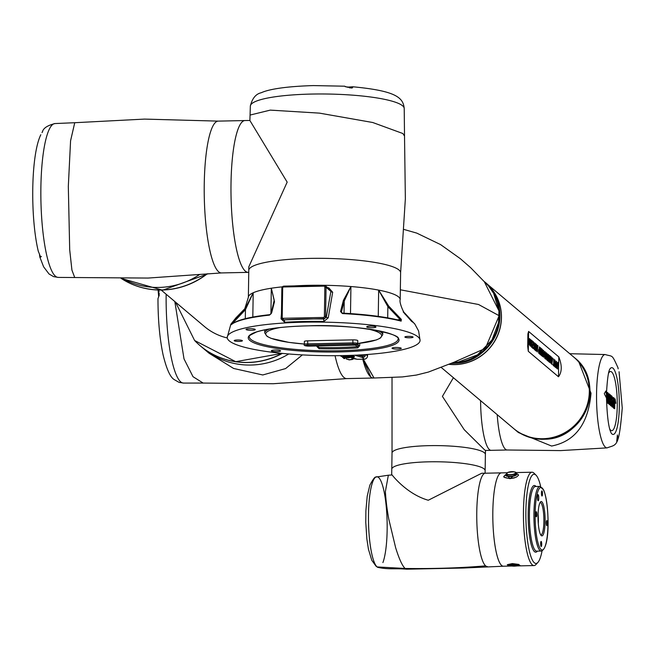 <?xml version="1.0" encoding="UTF-8"?>
<svg xmlns="http://www.w3.org/2000/svg" width="655" height="655" viewBox="0 0 655 655"><rect width="100%" height="100%" fill="white"/><g stroke="black" fill="none" stroke-linecap="round" stroke-linejoin="round"><path stroke-width="0.98" d="M229.266 340.887A96.441 16.743 -179.1 0 0 333.46 355.698A96.441 16.743 -179.1 0 0 420.068 340.404A96.441 16.743 -179.1 0 0 418.021 336.891A96.441 16.743 -179.1 0 0 313.827 322.08A96.441 16.743 -179.1 0 0 227.211 337.374A96.441 16.743 -179.1 0 0 229.266 340.887M347.576 87.262L352.75 86.771C395.555 90.832 403.333 97.407 404.217 108.599L404.52 136.052L402.866 133.522L372.72 122.501L319.435 113.127L270.237 110.122L250.112 115.051L270.261 110.122L319.435 113.127L372.711 122.501L402.866 133.522L404.52 136.052L405.355 198.801L400.614 272.75L400.189 299.671A75.923 13.182 -179.1 0 0 398.576 296.903A75.923 13.182 -179.1 0 0 378.664 290.108L388.726 306.131L401.319 319.378L401.155 321.13A94.549 16.416 -179.1 0 0 342.467 313.581L340.526 311.559L343.425 300.301L350.924 286.538L344.235 301.046L341.361 312.189L342.467 313.581M404.348 312.73A82.08 14.254 0.9 0 1 405.175 313.548A82.08 14.254 0.9 0 1 405.216 313.589L414.992 324.266A91.766 15.933 0.9 0 0 414.861 324.078A91.766 15.933 0.9 0 0 413.665 322.841A91.766 15.933 0.9 0 0 411.627 321.425L403.185 311.878A82.08 14.254 0.9 0 1 404.348 312.73M255.163 329.399A4.618 0.802 0.9 0 1 255.262 329.563A4.618 0.802 0.9 0 1 251.111 330.3A4.618 0.802 0.9 0 1 246.124 329.588A4.618 0.802 0.9 0 1 246.026 329.416A4.618 0.802 0.9 0 1 250.169 328.687A4.618 0.802 0.9 0 1 255.163 329.399M392.124 348.378A4.618 0.802 0.9 0 1 392.026 348.214A4.618 0.802 0.9 0 1 396.169 347.477A4.618 0.802 0.9 0 1 401.163 348.19A4.618 0.802 0.9 0 1 401.261 348.354A4.618 0.802 0.9 0 1 397.11 349.09A4.618 0.802 0.9 0 1 392.124 348.378M275.002 350.04A4.618 0.802 0.9 0 1 280.569 350.916A4.618 0.802 0.9 0 1 276.901 351.637A4.618 0.802 0.9 0 1 271.334 350.769A4.618 0.802 0.9 0 1 275.002 350.04M239.14 341.402A4.102 0.712 0.9 0 1 234.195 340.633A4.102 0.712 0.9 0 1 237.462 339.986A4.102 0.712 0.9 0 1 242.407 340.764A4.102 0.712 0.9 0 1 239.14 341.402M409.825 337.792A4.102 0.712 0.9 0 1 404.88 337.014A4.102 0.712 0.9 0 1 408.139 336.367A4.102 0.712 0.9 0 1 413.084 337.145A4.102 0.712 0.9 0 1 409.825 337.792M359.726 343.31L359.693 345.693L357.753 347.862A1.023 0.467 85.8 0 0 357.294 346.683L355.428 345.103M316.938 346.593L319.067 348.681L319.141 347.494L316.954 345.963L316.938 346.593L317.675 346.569M372.277 327.737A4.618 0.802 0.9 0 1 366.718 326.861A4.618 0.802 0.9 0 1 370.386 326.133A4.618 0.802 0.9 0 1 375.945 327.009A4.618 0.802 0.9 0 1 372.277 327.737M282.207 317.307L281.421 317.511A2.055 1.973 -49.9 0 0 282.1 319.034L283.836 319.861A98.487 17.104 0.9 0 1 323.996 319.01L326.321 317.184L330.898 291.36L330.259 289.87L325.371 285.752A2.055 1.973 -49.9 0 0 324.078 285.293L283.877 286.129L283.689 286.98L323.848 286.129A1.023 0.991 130.1 0 1 324.839 287.119L324.381 316.414A1.023 0.991 130.1 0 1 323.357 317.446L283.197 318.297A1.023 0.991 130.1 0 1 282.207 317.307L282.673 288.012A1.023 0.991 130.1 0 1 283.689 286.98M328.744 288.593L328.736 287.815L332.683 292.22L328.229 317.831L323.963 321.433A96.432 16.743 -179.1 0 0 284.638 322.268L281.028 318.829A2.055 0.696 -176.9 0 0 281.765 318.666M324.839 287.119L326.051 287.275L330.898 291.36A2.055 0.917 -175.2 0 0 332.683 292.22M323.848 286.129L324.037 285.277L325.371 285.752A2.055 1.973 -49.9 0 1 326.051 287.275L325.592 316.57L326.321 317.184A2.055 0.696 -176.9 0 0 328.229 317.831M323.963 321.433L323.357 317.446M284.638 322.268A2.055 0.819 86.5 0 0 284.638 322.219A2.055 0.819 86.5 0 0 283.836 319.861L323.554 318.633A2.055 1.973 -49.9 0 0 325.592 316.57L324.381 316.414M281.028 318.829L281.453 313.63M274.044 302.086L274.216 300.227L271.317 288.225A75.923 13.182 -179.1 0 0 253.198 292.769L245.445 309.684L244.896 309.176L253.198 292.769A75.923 13.182 -179.1 0 0 248.368 297.288A75.923 13.182 -179.1 0 1 274.715 287.733A75.923 13.182 -179.1 0 1 282.362 286.849A75.923 13.182 -179.1 0 0 271.317 288.225L274.486 301.758A1.023 0.794 -166.3 0 0 273.962 302.274L273.962 302.274A1.023 0.794 -166.3 0 0 273.954 302.536L271.08 313.68A1.023 0.671 -170.8 0 1 271.072 313.491L269.885 314.654A1.023 0.581 83.9 0 0 269.459 315.129A94.549 16.416 -179.1 0 0 231.117 324.733L231.878 322.972L244.896 309.176M245.306 318.682L245.445 309.684L232.533 323.341L231.878 322.972M271.08 313.68L270.007 314.662A1.023 0.581 83.9 0 0 269.885 314.654C249.768 316.815 236.93 320.066 231.371 324.405L231.371 324.405A1.023 0.991 49.8 0 0 231.117 324.733M232.852 323.333L232.05 324.176M274.486 301.758L271.596 313.016A1.023 0.671 -170.8 0 0 271.072 313.491L274.216 300.268M271.596 313.016L269.459 315.129M357.728 343.678L357.769 340.649A4.11 0.712 -179.1 0 0 352.824 339.871L307.645 340.829A4.11 0.712 -179.1 0 0 304.378 341.476L304.329 344.505A4.11 0.712 0.9 0 1 307.596 343.859L352.775 342.901A4.11 0.712 0.9 0 1 357.728 343.678L354.232 345.16A3.078 0.532 -179.1 0 0 356.615 344.563A3.078 0.532 -179.1 0 0 352.971 344.088L352.824 339.871M359.693 345.693L358.195 345.545L357.294 346.683A73.36 12.74 -179.1 0 1 338.758 347.543A73.36 12.74 -179.1 0 1 319.141 347.494L317.323 345.955M340.526 311.559A1.023 0.671 -170.8 0 1 341.361 312.189L342.295 313.131A93.608 16.252 0.9 0 1 400.393 320.606L400.361 319.779L387.875 306.663L378.664 290.108A75.923 13.182 -179.1 0 0 350.924 286.538A75.923 13.182 -179.1 0 0 324.299 285.293A75.923 13.182 -179.1 0 1 400.189 299.671C398.928 302.111 403.898 313.843 405.175 313.548M387.694 317.847L387.875 306.663L388.726 306.131M397.479 319.845L401.319 319.378M400.393 320.606A1.023 0.827 104.7 0 1 400.639 320.623L400.639 320.623A1.023 0.827 104.7 0 1 401.155 321.13M344.039 313.205L344.235 301.046A1.023 0.794 -166.3 0 0 343.425 300.301M323.832 285.285A75.923 13.182 -179.1 0 0 294.193 285.916A75.923 13.182 -179.1 0 1 323.832 285.285M347.289 356.05L349.762 356.123M346.511 355.902L349.074 356.099M353.765 355.796L353.765 355.256L353.765 355.796M345.529 357.368L347.273 356.828C350.892 357.098 351.227 357.384 348.288 357.679L348.288 357.679M346.282 357.712L346.266 358.94L349.492 359.701L351.874 359.341L351.907 357.556M346.266 358.94L349.238 359.898L352.292 359.497A6.673 6.427 -49.9 0 0 353.241 359.005L353.258 358.129L353.143 358.539L357.376 359.308L364.27 359.161A3.283 3.16 -49.9 0 0 367.537 355.861L366.014 354.576M352.112 357.671L352.087 359.267A6.673 6.427 -49.9 0 0 352.988 358.793M367.561 354.47L367.537 355.861M356.852 359.186L353.16 358.547M364.393 354.691A2.055 1.973 130.1 0 1 362.6 356.336L358.285 355.043M340.42 355.64A7.696 1.335 -179.1 0 0 340.412 355.649A7.696 1.335 -179.1 0 0 340.575 355.935L342.614 357.032M353.25 358.539L353.241 359.005M351.219 355.354L352.054 356.533L352.038 357.548L351.596 357.417A1.539 0.802 -95.3 0 1 350.875 356.32L350.671 355.378M352.038 357.548L350.548 357.515A1.539 0.802 -95.3 0 1 349.827 356.418L349.606 355.411M347.273 356.828L348.239 357.843C345.079 357.622 344.776 357.36 347.314 357.065C350.474 357.237 350.785 357.499 348.239 357.843L350.245 357.27M349.246 356.123A2.464 0.426 0.9 0 1 349.786 356.222M344.301 356.451L343.613 356.132M344.735 356.549L345.054 357.466M344.595 356.517L344.939 358.514L345.185 357.54M343.384 356.467L343.883 358.179M352.521 357.998L352.054 356.68M353.823 357.327L353.569 358.334L353.291 356.942M364.27 359.161L362.256 357.466L354.797 355.215M362.256 357.466L362.6 356.336M365.621 354.609A3.283 3.16 130.1 0 1 362.575 357.556M400.614 272.75A75.923 13.182 -179.1 0 0 398.993 269.983A75.923 13.182 -179.1 0 0 309.119 258.414A75.923 13.182 -179.1 0 0 248.785 270.359L248.785 266.847L287.168 182.123L249.891 120.504L250.341 106.175A76.946 13.362 -179.1 0 1 311.485 94.066A76.946 13.362 -179.1 0 1 402.579 105.791A76.946 13.362 -179.1 0 1 404.217 108.599M42.035 132.572L42.485 131.614C43.517 128.036 47.709 125.342 55.053 123.549L74.744 122.714L70.576 140.751L68.316 186.446L69.7 249.776L71.927 270.114L74.67 277.36L71.927 270.138L69.7 249.825L68.316 186.446L70.576 140.8L74.744 122.714L144.518 119.095L218.221 121.118L244.978 120.553A75.923 15.548 88.8 0 0 231.01 183.31A75.923 15.548 88.8 0 0 248.196 272.357A75.923 15.548 88.8 0 1 231.518 209.109A75.923 15.548 88.8 0 1 240.082 124.663A75.923 15.548 88.8 0 1 244.978 120.553L249.891 120.446M351.833 87.737L349.696 87.926M347.306 87.156L352.75 86.771L352.57 87.713L345.226 86.681M122.28 278.359A75.923 73.131 -49.9 0 0 158.985 287.43A75.923 73.131 -49.9 0 0 199.652 274.502A75.923 73.131 -49.9 0 1 122.28 278.359M39.636 254.558L38.293 251.266L39.636 254.558L39.791 256.932L39.529 254.402M42.018 132.597L42.632 131.639M282.37 353.397A75.923 73.131 130.1 0 1 200.242 345.799A75.923 73.131 130.1 0 1 197.392 343.261M207.037 273.839A75.923 73.131 130.1 0 1 121.085 278.35M288.74 353.97A75.923 73.131 130.1 0 1 203.222 348.313A75.923 73.131 130.1 0 0 250.996 365.04A75.923 73.131 130.1 0 0 288.74 353.97M200.242 345.799L209.06 353.241L233.614 368.462L262.77 374.971L285.588 368.577L302.381 354.904M203.156 383.077L193.012 376.69L184.006 358.875L174.828 301.546L184.014 358.907L193.02 376.707L203.156 383.069L273.25 383.732L346.716 378.598A75.923 15.548 88.8 0 1 343.932 377.452A75.923 15.548 88.8 0 1 335.057 355.69M361.748 354.854A75.923 15.548 88.8 0 0 362.051 356.181M362.772 359.194A75.923 15.548 88.8 0 0 373.473 378.025A75.923 15.548 88.8 0 0 373.776 378.009M159.157 295.454L157.978 298.615L159.157 295.454L158.166 290.173M448.994 364.327A46.685 44.966 130.1 0 0 455.053 364.606A46.685 44.966 130.1 0 0 498.414 333.567A46.685 44.966 130.1 0 0 485.871 282.96L485.822 282.911A46.685 44.966 130.1 0 1 485.871 282.96L573.739 357.065A46.685 44.966 130.1 0 1 569.408 429.737A46.685 44.966 130.1 0 1 513.536 428.435L441.274 367.48M558.486 376.772L528.29 351.301L527.693 346.47L527.889 334.017L528.601 331.438L558.797 356.901C562.137 365.375 562.031 371.991 558.486 376.772L558.797 356.901M484.266 281.601A46.685 44.966 130.1 0 1 484.34 281.658L485.773 282.87A46.685 44.966 130.1 0 1 497.62 335.213A46.685 44.966 130.1 0 1 451.295 364.45A46.685 44.966 130.1 0 1 449.142 364.27M484.34 281.658A46.685 44.966 130.1 0 1 496.498 333.248A46.685 44.966 130.1 0 1 451.459 363.312M370.46 376.166L362.944 359.194M362.223 356.238L361.904 354.846L362.199 356.23M362.297 354.822L362.633 356.336M363.32 359.186L374.03 378.009L362.919 359.194M453.055 362.649L485.339 348.403L499.143 315.718L498.963 310.871L484.266 281.634L488.36 285.752L493.633 293.317L498.963 310.871M529.486 344.35L529.936 342.442L529.559 339.683L529.518 342.27L528.855 341.754L528.904 339.053L529.559 338.537L530.214 342.614L529.805 345.414L528.855 342.983L529.584 344.391M529.437 344.35L529.887 342.442L529.51 339.683L529.158 339.986M531.23 344.063L531.614 340.363L531.508 347.109L530.722 342.393M531.508 347.109L530.73 341.959L530.345 346.168L530.452 339.421L531.279 344.497L531.344 340.133M531.745 347.346L531.901 340.6M532.269 342.09L532.286 340.968L533.473 341.926L532.605 346.896L533.293 347.469L533.276 348.599L532.196 347.731L533.08 342.778L532.269 342.09L532.335 340.968M534.259 349.426L533.498 341.984L534.464 344.342L534.898 343.13L534.259 349.426L533.547 341.984M534.414 344.301L534.611 342.884M539.261 349.352L539.622 347.109L539.515 353.856L538.729 353.094L538.484 350.867L538.828 349.082L539.311 349.393L539.352 346.88M539.515 353.856L538.68 353.094L538.844 349.082M549.144 359.767L549.807 355.706L550.036 362.739L549.578 358.195M550.036 362.739L549.619 357.687L549.316 362.125L548.89 361.814L548.759 357.425M549.316 362.125L548.792 356.909L548.169 361.2L548.603 354.732L549.152 360.266L549.488 355.436M550.135 357.163L550.151 356.033L551.191 356.869L551.084 363.615L550.855 357.769L550.135 357.163L550.2 356.033M552.108 364.475L551.338 357.04L552.312 359.39L552.738 358.179L551.821 364.237L551.387 357.04M552.263 359.349L552.452 357.933M557.913 364.819L557.675 363.443L557.864 364.819M557.7 363.435L557.487 369.011L557.233 364.532L557.741 362.346M557.667 362.297L558.183 364.966M556.922 368.544L556.447 362.354L555.808 367.602L556.455 361.224L556.922 368.544L556.341 362.321M556.079 367.832L555.817 364.074L556.406 361.224M554.998 365.908L554.482 361.699L555.072 360.103M554.9 360.021L555.661 362.919L555.047 361.216L554.752 361.912M555.153 367.103L554.49 364.606L555.194 365.834M553.598 364.598L553.999 359.243L554.31 366.341L553.164 365.416L553.18 364.286L553.647 364.639L553.729 359.014M547.67 360.733L546.909 353.299L547.875 355.649L548.309 354.437L547.383 360.496L546.958 353.299M547.826 355.616L548.022 354.191M546.802 360.004L546.196 356.68L545.82 359.177L545.459 358.915L546.123 352.603L546.802 360.004L546.172 356.885M544.829 357.335L544.313 353.127L544.903 351.522M544.96 351.522L545.492 354.347L544.927 352.644L544.633 353.34L545.402 357.024L544.87 358.465L544.37 356.025L544.886 357.335L545.124 356.885L544.362 353.119L544.755 351.448M545.492 354.347L544.878 352.644L544.583 353.34M544.968 358.531L544.37 356.025M543.06 353.061L543.617 350.482L543.511 357.229L543.241 354.191M543.511 357.229L543.29 353.987L542.651 356.5L542.225 356.189L542.807 354.036L542.315 349.426L543.077 353.201L543.265 352.292M541.079 349.524L541.104 348.403L542.217 349.303L542.111 356.05L541.014 355.166L541.03 354.044L541.857 354.691L541.881 353.225L541.104 352.619L541.128 351.489L541.898 352.095L541.922 350.196L541.079 349.524L541.153 348.403M541.808 354.65L541.832 353.225M541.849 352.054L541.873 350.196M539.785 348.435L539.802 347.306L540.915 348.206L540.809 354.953L539.712 354.068L539.736 352.947L540.555 353.602L539.826 350.4L540.596 351.006L540.629 349.099L539.785 348.435L539.851 347.306M540.506 353.561L540.531 352.128M540.547 350.965L540.58 349.099M537.288 351.981L536.519 344.538L537.493 346.896L537.927 345.684L537.288 351.981L536.576 344.538M537.444 346.855L537.632 345.439M535.995 348.46L536.396 344.391L536.289 351.137L535.782 350.752L535.634 346.43M536.289 351.137L535.831 350.752L535.667 345.946L535.356 350.351L534.848 349.966L534.955 343.22L535.2 348.763L535.544 343.678L535.217 347.838M557.487 369.011L557.282 363.279M557.331 363.279L557.79 362.346M555.047 365.908L554.482 361.699M554.531 361.699L555.121 360.103M555.661 362.919L555.096 361.216L554.801 361.912L555.563 365.596L554.981 367.037M555.129 367.103L554.539 364.606M554.801 361.912L555.047 361.216M554.31 366.341L553.164 365.416M553.213 365.408L553.229 364.286M552.206 360.447L551.985 362.714L551.837 360.176M551.968 362.387L552.157 360.447M551.084 363.615L550.855 357.769M550.904 357.769L550.184 357.163M548.219 361.2L548.653 354.732M547.776 356.705L547.547 358.973L547.408 356.443M547.531 358.645L547.719 356.705M545.82 359.177L546.033 355.428M546.082 355.428L546.123 352.603M544.633 353.34L544.878 352.644M543.314 352.292L543.347 350.261M542.651 356.5L542.807 354.036M542.856 354.036L542.365 349.426M541.922 350.196L541.136 349.524M541.881 353.225L541.104 352.619M541.161 352.611L541.177 351.489M542.111 356.05L541.014 355.166M541.063 355.166L541.079 354.036M540.629 349.099L539.835 348.435M540.58 352.128L539.81 351.522M539.859 351.522L539.876 350.392M540.809 354.953L539.712 354.068M539.769 354.068L539.785 352.947M539.261 352.505L539.13 350.376L538.754 351.072L539.261 352.505M539.212 352.464L539.245 350.515L538.754 351.072M539.081 350.376L538.705 351.072M537.387 347.944L537.166 350.212L537.026 347.682M537.149 349.893L537.337 347.952M535.544 343.678L536.027 349.467L536.126 344.162M535.356 350.351L534.848 349.966M534.898 349.966L535.004 343.22M534.365 345.39L534.136 347.658L533.997 345.128M534.12 347.338L534.316 345.398M533.276 348.599L532.245 347.731L533.08 342.778M533.129 342.778L532.318 342.09M530.394 346.159L530.501 339.421M529.805 345.414L528.855 342.983M529.518 342.27L528.913 341.754L528.953 339.044L529.559 338.537M514.216 429L518.424 432.554L551.6 446.039C575.196 441.404 588.329 423.793 591.015 393.213L578.521 361.101L574.41 357.638A46.685 44.966 130.1 0 1 586.945 408.245A46.685 44.966 130.1 0 1 543.593 439.284A46.685 44.966 130.1 0 1 514.216 429A46.685 44.966 130.1 0 1 514.159 428.959M606.448 394.752L605.826 391.019L604.287 393.671L606.121 397.372L606.448 394.752M617.927 367.602L618.148 368.855M617.902 438.694L617.403 434.961L616.732 441.339L617.902 438.694M491.348 450.321A46.685 9.555 -91.2 0 1 491.176 450.329A46.685 9.555 -91.2 0 1 480.582 400.639A46.685 9.555 -91.2 0 0 491.176 450.329L507.24 449.993A46.685 9.555 -91.2 0 1 497.202 414.656M615.094 398.87L614.267 401.531L614.161 408.302L614.685 408.745L614.832 401.769L615.806 403.234L615.094 398.87L614.3 398.895L613.891 400.156M615.806 403.357L615.282 402.915M614.75 402.121L614.783 402.931M614.685 408.745L614.161 408.302M614.259 402.211L613.76 402.227L613.661 408.311M613.776 401.417L613.76 402.227M613.113 401.294L613.309 399.255L611.966 396.259L612.531 406.911L613.203 407.484L614.087 398.052L613.563 397.601L612.908 404.594L612.736 401.302M613.563 397.601L613.055 397.618L612.933 398.936M613.203 407.484L612.531 406.911M611.68 400.393L612.032 406.927M611.066 405.666L611.59 406.108L611.745 396.062L611.221 395.612L611.156 400.025L610.46 394.981L609.813 394.433L610.599 400.172L609.658 404.454L610.304 405.003L611.131 401.237L611.066 405.666L610.558 405.674L611.59 406.108M610.591 403.693L610.558 405.674M610.304 405.003L609.658 404.454M610.599 400.172L610.1 400.18L609.158 404.462M609.469 395.579L610.1 400.18M611.221 395.612L610.722 395.628L610.706 396.725M607.996 392.91L607.463 392.46L608.036 403.128L608.708 403.693L609.592 394.261L609.068 393.811L608.904 395.538L608.192 394.932L608.716 397.577L608.413 400.803L607.996 392.91M607.463 392.46L606.964 392.476L607.537 403.136L608.708 403.693M608.716 397.577L608.241 397.585M609.068 393.811L608.569 393.827L608.438 395.145M608.036 403.128L607.537 403.136M453.407 377.714L442.412 396.39L464.19 429.655L484.471 449.731L485.478 450.452L491.176 450.329M437.982 461.783A46.685 8.106 -179.1 0 0 391.78 469.16A46.685 8.106 -179.1 0 1 428.878 461.816A46.685 8.106 -179.1 0 1 485.134 470.626A46.685 8.106 -179.1 0 0 437.982 461.783M382.905 562.579A45.449 9.309 88.8 0 0 386.434 508.73A45.449 9.309 88.8 0 0 375.741 477.102C374.947 476.668 372.99 479.345 369.87 485.126L367.218 496.146L365.891 510.72L365.785 522.526L366.857 538.934L368.438 549.177L371.786 560.312L376.101 566.256L377.648 567.312A45.449 9.309 -91.2 0 1 377.116 566.935A45.449 9.309 -91.2 0 1 368.495 521.077A45.449 9.309 -91.2 0 1 375.741 477.102A45.449 9.309 88.8 0 0 372.736 481.785A45.449 9.309 88.8 0 0 368.822 530.296A45.449 9.309 88.8 0 0 377.648 567.312C388.734 569.768 395.276 568.163 406.657 569.195L405.15 568.475C402.342 565.961 399.165 559.034 395.636 547.703L388.751 518.973C386.958 508.968 385.836 499.831 385.386 491.569L388.349 475.227M406.911 569.187L463.396 568.024L503.408 566.215A46.685 9.555 -91.2 0 1 499.241 561.851A46.685 9.555 -91.2 0 1 492.871 509.549A46.685 9.555 -91.2 0 1 501.427 472.869A46.685 9.555 88.8 0 0 493.158 502.647A46.685 9.555 88.8 0 0 503.408 566.215L512.014 566.026M392.697 475.759C388.39 469.75 403.783 493.256 428.272 500.248L481.703 473.246L485.363 473.213A46.685 9.555 88.8 0 0 476.75 515.927A46.685 9.555 88.8 0 0 485.633 565.846C461.079 567.975 434.257 568.843 405.15 568.475L377.116 566.935M485.093 473.213L485.388 454.464A46.685 8.106 -179.1 0 0 484.397 452.761A46.685 8.106 -179.1 0 0 433.962 445.596A46.685 8.106 -179.1 0 0 392.034 452.998L391.69 475.006L388.349 475.211M516.607 565.699A2.874 0.499 -179.1 0 1 513.725 566.157A2.874 0.499 -179.1 0 1 510.867 565.609A2.874 0.499 -179.1 0 1 512.75 565.175L513.553 565.159A2.874 0.499 -179.1 0 1 516.607 565.699L516.623 564.79M511.907 565.552L512.398 565.633L511.907 565.552M512.587 565.331L513.086 565.404L512.587 565.331M515.239 565.486L515.731 565.56L515.239 565.486M515.207 565.748L515.706 565.822L515.207 565.748M514.069 565.298L514.568 565.38L514.069 565.298M512.538 565.805L513.037 565.879L512.538 565.805M514.011 565.887L514.502 565.969L514.011 565.887M513.651 565.584L514.142 565.666L513.651 565.584M516.525 565.822A4.102 0.712 -179.1 0 0 517.843 565.314A4.102 0.712 -179.1 0 0 512.898 564.544A4.102 0.712 -179.1 0 0 509.639 565.191A4.102 0.712 -179.1 0 0 510.941 565.732M515.485 566.076A4.921 0.852 -179.1 0 0 518.67 565.331A4.921 0.852 -179.1 0 0 512.734 564.397A4.921 0.852 -179.1 0 0 508.82 565.175A4.921 0.852 -179.1 0 0 511.973 566.026M540.694 534.857A16.162 3.308 88.8 0 0 540.907 534.889A16.162 3.308 88.8 0 0 543.871 522.191A16.162 3.308 88.8 0 0 541.669 504.088A16.162 3.308 88.8 0 0 540.228 502.582A16.162 3.308 88.8 0 0 540.015 502.614M540.4 534.283A17.186 3.521 -91.2 0 1 538.033 516.82A17.186 3.521 -91.2 0 1 540.481 501.926A17.186 3.521 -91.2 0 1 542.741 503.138A17.186 3.521 -91.2 0 1 545.025 524.131A17.186 3.521 -91.2 0 1 541.194 535.528A17.186 3.521 -91.2 0 1 540.4 534.283M541.349 541.644A2.563 0.524 88.8 0 0 541.12 541.407A2.563 0.524 88.8 0 0 540.653 543.421A2.563 0.524 88.8 0 0 540.997 546.295A2.563 0.524 88.8 0 0 541.226 546.532A2.563 0.524 88.8 0 0 541.701 544.518A2.563 0.524 88.8 0 0 541.349 541.644M547.007 520.823A2.563 0.524 88.8 0 0 546.778 520.586A2.563 0.524 88.8 0 0 546.311 522.6A2.563 0.524 88.8 0 0 546.663 525.474A2.563 0.524 88.8 0 0 546.892 525.719A2.563 0.524 88.8 0 0 547.359 523.697A2.563 0.524 88.8 0 0 547.007 520.823M536.486 511.948A2.563 0.524 88.8 0 0 536.257 511.711A2.563 0.524 88.8 0 0 535.782 513.725A2.563 0.524 88.8 0 0 536.134 516.599A2.563 0.524 88.8 0 0 536.363 516.836A2.563 0.524 88.8 0 0 536.83 514.822A2.563 0.524 88.8 0 0 536.486 511.948M542.143 491.127A2.563 0.524 88.8 0 0 541.914 490.89A2.563 0.524 88.8 0 0 541.448 492.904A2.563 0.524 88.8 0 0 541.791 495.778A2.563 0.524 88.8 0 0 542.021 496.023A2.563 0.524 88.8 0 0 542.496 494.001A2.563 0.524 88.8 0 0 542.143 491.127M538.336 494.926A3.078 0.63 88.8 0 0 538.066 494.64A3.078 0.63 88.8 0 0 537.501 497.055A3.078 0.63 88.8 0 0 537.919 500.502A3.078 0.63 88.8 0 0 538.197 500.788A3.078 0.63 88.8 0 0 538.762 498.373A3.078 0.63 88.8 0 0 538.336 494.926M540.694 486.55A44.63 9.137 88.8 0 0 538.082 478.404A44.63 9.137 88.8 0 0 536.036 475.178A44.63 9.137 88.8 0 0 526.088 504.768A44.63 9.137 88.8 0 0 532.007 559.296A44.63 9.137 88.8 0 0 537.878 562.44A44.63 9.137 88.8 0 0 542.062 550.888M537.878 562.44L536.003 564.487A46.685 9.555 -91.2 0 1 534.03 565.568A46.685 9.555 -91.2 0 1 529.862 561.204A46.685 9.555 -91.2 0 1 523.501 508.902A46.685 9.555 -91.2 0 1 532.048 472.222A46.685 9.555 -91.2 0 1 534.071 473.213L536.036 475.178M516.484 473.5L509.901 478.699L506.38 474.105M504.203 476.537L504.89 477.659M510.834 565.895L508.657 565.838A46.685 9.555 -91.2 0 1 507.281 564.675L512.357 563.587L518.834 564.43A46.685 9.555 88.8 0 0 519.202 564.847A46.685 9.555 88.8 0 0 520.201 565.592L517.859 565.781M515.722 473.139A5.641 1.867 174.6 0 1 516.197 473.352L517.663 474.154A7.18 2.383 174.6 0 1 518.49 475.121A7.18 2.383 174.6 0 1 518.457 475.432M516.197 473.352A5.641 1.867 174.6 0 1 515.493 475.514A5.641 1.867 174.6 0 1 508.214 476.488A5.641 1.867 174.6 0 1 506.102 474.31A5.641 1.867 174.6 0 1 506.536 474.015M515.248 472.329A4.618 1.531 174.6 0 1 515.706 472.91L515.829 474.212A4.618 1.531 174.6 0 1 514.715 475.35A4.618 1.531 174.6 0 1 509.696 476.226A4.618 1.531 174.6 0 1 506.634 475.08L506.511 473.778A4.618 1.531 174.6 0 1 506.847 473.123M538.099 513.905A16.162 3.308 -91.2 0 1 538.304 523.664M518.957 564.585A46.169 9.457 -91.2 0 1 518.793 564.43L519.202 564.847M518.67 565.167L519.481 565.101M508.116 564.52A46.169 9.457 88.8 0 0 508.82 565.118M508.657 565.838L509.107 565.306M516.418 477.061A7.18 2.383 174.6 0 1 508.714 478.248A7.18 2.383 174.6 0 1 504.194 476.48A7.18 2.383 174.6 0 1 504.817 475.374L506.102 474.31M512.75 565.175L512.759 564.544M513.561 564.536L513.553 565.159M357.753 347.862A74.383 12.92 0.9 0 1 338.954 348.73A74.383 12.92 0.9 0 1 319.067 348.681M249.285 336.711A74.383 12.92 -179.1 0 0 338.922 350.752A74.383 12.92 -179.1 0 0 398.035 339.044C403.152 334.296 354.453 323.775 308.202 325.846C284.9 326.444 267.707 328.474 256.629 331.938C249.571 335.327 247.123 336.916 249.285 336.711M308.169 325.838A75.407 13.092 0.9 0 1 397.438 337.325A75.407 13.092 0.9 0 1 339.118 351.94A75.407 13.092 0.9 0 1 249.85 340.453A75.407 13.092 0.9 0 1 308.169 325.838M282.673 288.012L281.855 288.175L281.421 317.438M283.844 286.153A2.055 1.973 -49.9 0 0 281.879 288.135M283.197 318.297L283.394 319.484A2.055 1.973 -49.9 0 1 282.1 319.034L281.396 317.47L281.855 288.175L283.877 286.129L324.037 285.277M327.795 287.791A76.029 13.198 0.9 0 1 328.736 287.815M233.303 323.259A93.608 16.252 0.9 0 1 269.762 314.687M270.916 313.909L271.317 288.225M253.198 292.769L252.814 317.069M408.835 317.569L408.826 318.133M405.199 314.457L405.216 313.589M352.971 344.088L307.793 345.046L307.645 340.829M309.127 346.11L354.232 345.16M307.793 345.046A3.078 0.532 -179.1 0 0 305.402 345.644A3.078 0.532 -179.1 0 0 309.054 346.118M357.147 344.661L358.195 345.545L358.228 343.482M357.728 343.515A57.967 10.062 -179.1 0 0 367.594 328.941M280.029 327.565A57.967 10.062 -179.1 0 0 304.338 344.039L288.88 342.385L271.039 338.332L267.134 336.416L264.735 332.912A58.991 10.243 0.9 0 1 269.483 328.982M378.091 330.693A58.991 10.243 0.9 0 1 382.708 334.762L380.195 338.201L376.379 339.937L357.728 343.539M341.361 312.189L342.467 313.123M378.254 316.365L378.664 290.108M350.924 286.538L350.499 313.589M344.555 356.099L343.85 355.993M352.374 356.345L352.636 356.754L353.143 356.164M353.52 356.688L353.782 357.09L354.306 356.615L353.602 356.402M348.247 357.851L345.316 357.196L345.332 356.402A2.464 0.426 0.9 0 1 346.266 356.083M349.827 356.418L350.875 356.32M350.548 357.515L351.596 357.417M343.523 357.876L344.726 357.851M353.356 357.663L352.153 357.687M351.547 88.089A1.023 0.852 63.8 0 1 351.899 87.704L351.899 87.704A1.023 0.852 63.8 0 1 352.57 87.713M218.221 121.118A75.923 15.548 88.8 0 0 204.254 183.883A75.923 15.548 88.8 0 0 218.655 271.784A75.923 15.548 88.8 0 0 221.439 272.93L148.055 278.064L58.311 277.409A76.946 15.753 88.8 0 1 55.495 276.246A76.946 15.753 88.8 0 1 40.888 187.158A76.946 15.753 88.8 0 1 55.053 123.549M247.909 362.428A75.915 73.131 -49.9 0 0 282.125 353.373L235.726 361.675L194.609 340.502A75.915 73.131 -49.9 0 0 247.909 362.428M207.283 273.823A75.915 73.131 130.1 0 1 162.072 290.026A75.915 73.131 130.1 0 1 121.069 278.35L162.62 290.214L208.184 273.749M161.408 290.231L204.434 326.517A58.483 56.33 -49.9 0 0 227.26 337.947M166.149 294.226A76.946 15.753 88.8 0 0 180.764 381.914A76.946 15.753 88.8 0 0 183.588 383.077L179.044 382.364L174.312 379.654C170.3 377.37 166.575 369.15 163.12 354.985C159.705 338.856 157.986 320.074 157.978 298.615M159.321 293.571L158.829 293.334M159.239 295.159L158.584 291.025L159.214 291.254M513.897 428.738A46.685 44.966 -49.9 0 0 514.109 428.91C522.567 435.894 532.368 439.325 543.503 439.202C584.366 440.627 606.587 381.75 574.304 357.548L573.805 357.131A46.685 44.966 130.1 0 1 573.886 357.196A46.685 44.966 130.1 0 1 586.422 407.803A46.685 44.966 130.1 0 1 543.06 438.842A46.685 44.966 130.1 0 1 513.684 428.558A46.685 44.966 130.1 0 1 513.61 428.493L514.109 428.91A46.685 44.966 -49.9 0 0 543.486 439.194A46.685 44.966 -49.9 0 0 586.839 408.155A46.685 44.966 -49.9 0 0 574.304 357.548A46.685 44.966 -49.9 0 0 574.091 357.368M451.737 363.189A46.685 44.966 -49.9 0 0 453.366 363.189A46.685 44.966 -49.9 0 0 496.727 332.151A46.685 44.966 -49.9 0 0 484.192 281.535A46.685 44.966 -49.9 0 0 484.168 281.519A46.685 44.966 130.1 0 1 496.212 332.052A46.685 44.966 130.1 0 1 452.949 362.829A46.685 44.966 130.1 0 1 452.597 362.837M400.344 289.797L478.535 304.493L499.143 315.718M528.29 351.301L528.601 331.438M507.24 449.993L560.664 450.591L607.136 447.873A46.685 9.555 -91.2 0 1 596.566 393.123A46.685 9.555 -91.2 0 1 605.163 354.535C613.137 356.991 611.533 353.585 618.025 367.782M609.961 368.921L609.977 368.888A33.397 6.837 -91.2 0 1 619.311 406.853A33.397 6.837 -91.2 0 1 611.336 433.315M608.56 373.252A29.59 6.059 -91.2 0 1 617.239 406.215A29.59 6.059 -91.2 0 1 609.74 429.033M615.25 402.113L614.799 402.121M614.267 401.531L613.768 401.54M485.633 565.846A46.685 9.555 88.8 0 0 487.345 566.55M539.442 547.072A31.293 6.411 88.8 0 0 547.654 531.917A31.293 6.411 88.8 0 0 543.699 490.349A31.293 6.411 88.8 0 0 535.495 505.504A31.293 6.411 88.8 0 0 539.442 547.072M541.251 551.043A32.316 6.615 -91.2 0 1 538.369 548.022A32.316 6.615 -91.2 0 1 533.964 511.817A32.316 6.615 -91.2 0 1 539.884 486.419L535.364 486.518A32.316 6.615 88.8 0 0 529.445 511.915A32.316 6.615 88.8 0 0 533.85 548.12A32.316 6.615 88.8 0 0 536.732 551.142L541.251 551.043C550.994 547.94 548.964 502.09 543.634 489.94L539.884 486.419M537.411 551.125A33.348 6.828 -91.2 0 1 532.777 549.07A33.348 6.828 -91.2 0 1 528.38 507.731A33.348 6.828 -91.2 0 1 536.044 486.501M515.706 472.91A4.618 1.531 174.6 0 1 514.593 474.056A4.618 1.531 174.6 0 1 509.574 474.924A4.618 1.531 174.6 0 1 506.511 473.778L507.691 472.484C513.708 471.575 516.386 471.723 515.706 472.91M514.421 473.827A4.413 1.457 -5.4 0 0 513.954 471.796A4.413 1.457 -5.4 0 0 507.756 472.476A4.413 1.457 -5.4 0 0 508.223 474.507A4.413 1.457 -5.4 0 0 514.421 473.827M512.865 564.544L512.849 565.257M420.068 340.404L418.61 330.996L414.861 324.078M304.329 344.505C303.568 345.496 305.156 346.036 309.094 346.135L354.273 345.177M264.784 329.842L264.735 332.912M382.757 331.7L382.708 334.762M341.582 312.853L342.328 313.115C366.603 314.392 386.041 316.897 400.639 320.623L400.565 320.623M227.211 337.374L230.879 324.168L235.931 317.847L244.79 308.742L248.368 297.288L248.785 270.359M353.757 356.173L351.399 356.148M346.675 356.091L344.415 355.821M343.556 355.575L345.324 356.697M351.383 356.688L353.61 356.738M353.266 357.368L354.535 356.754L353.757 356.123M345.594 357.532L344.817 357.548M343.49 357.573L342.721 357.589M354.584 358.441L357.008 359.251M343.4 356.656L342.704 356.672M343.728 358.539L344.939 358.514M353.569 358.334L352.365 358.359M248.761 272.349L221.439 272.93M352.005 87.991L351.899 87.704C348.034 87.41 345.66 86.91 344.767 86.198L313.377 85.584C281.519 86.542 267.068 90.013 261.296 92.723C255.827 93.935 252.175 98.422 250.341 106.175M38.293 251.266C30.286 218.148 30.744 155.137 40.823 134.725M39.505 254.361L39.791 256.932L43.598 266.79L49.035 273.986L53.514 276.606L58.311 277.409M39.603 254.549L40.635 257.063L41.388 256.482M175.515 302.119L194.609 340.502M373.473 378.025L346.716 378.598M203.156 383.069L183.588 383.077M158.69 296.789L158.109 290.173M451.721 363.197L453.391 363.197C494.247 364.622 516.476 305.738 484.192 281.535L484.168 281.519M374.03 378.009L402.44 376.92L416.343 375.069L428.354 372.081L457.894 360.741M453.031 362.657L457.755 362.281L477.495 354.879L492.003 339.945L498.553 322.506L498.971 310.888M403.808 229.406L416.76 233.106L440.553 244.569L460.334 258.676L470.617 267.658L484.839 282.248M569.76 353.716L605.163 354.535M611.328 433.299L611.344 433.323C608.651 428.599 607.013 416.236 606.44 396.242M607.136 447.873C616.494 444.131 618.885 448.831 622.25 407.991L619.065 371.729M609.977 368.888C608.487 370.787 607.316 378.877 606.489 393.156M392.034 452.998L392.026 377.509M485.388 454.464L485.502 450.419M375.741 477.102L388.374 475.219M485.363 473.213L507.207 472.746M518.67 565.331L518.678 564.413M518.498 475.252L516.59 476.963L514.069 477.978L509.95 478.625C504.465 477.446 502.549 476.775 504.203 476.603L504.194 476.48M534.03 565.568L517.155 565.92M532.048 472.222L515.583 472.574M508.82 565.175L508.829 564.373M510.867 565.609L510.875 564.7"/></g></svg>

